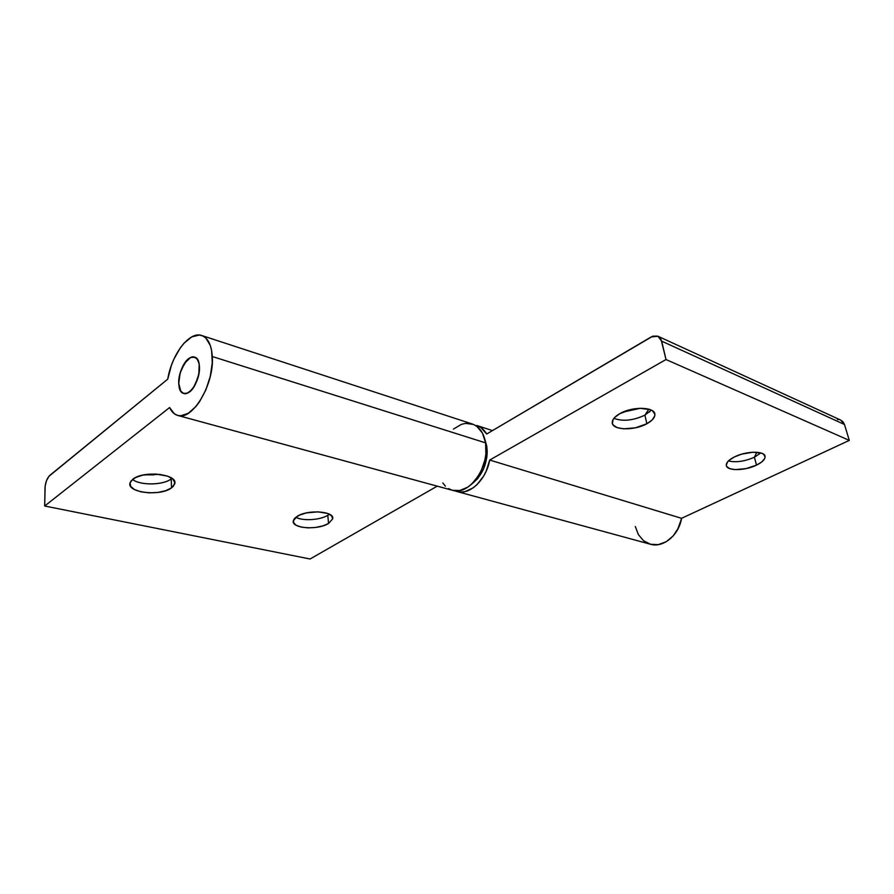 <?xml version="1.0" encoding="UTF-8"?>
<svg xmlns="http://www.w3.org/2000/svg" width="894" height="894" viewBox="0 0 894 894"><rect width="100%" height="100%" fill="white"/><g stroke="black" fill="none" stroke-linecap="round" stroke-linejoin="round"><path stroke-width="1.34" d="M486.783 446.229L484.961 439.68L486.783 446.229L487.208 451.705L486.817 457.46L483.632 468.847L477.731 478.569L471.63 484.157C483.073 474.96 488.124 462.321 486.783 446.229L485.978 445.972L486.783 446.229M754.413 457.225C744.691 461.427 736.03 462.667 728.42 460.958C736.03 462.667 744.691 461.427 754.413 457.225L756.503 465.137C744.646 471.049 726.118 471.093 726.297 465.115C726.319 462.399 729.079 459.639 734.577 456.856L729.303 460.153L727.582 461.874L726.297 465.137L726.766 466.545L729.795 468.668L735.192 469.629L745.875 468.646L756.503 465.137L761.811 461.907L764.716 458.521L765.096 456.923L763.621 454.241L761.811 453.258L752.971 452.208L741.595 454.174L734.577 456.856C746.367 450.811 765.264 450.732 765.085 456.644C765.074 459.494 762.213 462.321 756.503 465.137L754.413 457.225L760.85 452.934L754.413 457.225L756.805 452.252L754.413 457.225M613.899 418.347C622.805 421.666 633.153 420.593 644.92 415.14L648.865 409.173L644.92 415.14C633.231 420.571 622.928 421.655 613.999 418.392M622.95 412.112L640.428 408.256L622.95 412.112M646.854 423.745C633.913 431.087 611.518 430.237 612.256 422.281C612.412 419.32 614.983 416.425 619.944 413.587L614.67 417.464L613.105 419.498L612.39 423.365L613.239 425.052L617.195 427.623L623.576 428.829L635.522 427.801L646.854 423.745L652.184 419.968L654.732 415.967L654.821 414.067L652.542 410.838L650.262 409.642L639.914 408.279L631.51 409.363L619.944 413.587C632.784 406.044 655.615 406.893 654.889 414.738C654.754 417.867 652.072 420.862 646.854 423.745L644.92 415.14L646.854 423.745M635.299 526.477L638.383 534.634L643.646 540.803L650.541 544.278L658.353 544.614L666.209 541.742L673.204 535.919L678.535 527.806L681.563 518.319L489.7 460.052C486.18 479.888 469.54 495.567 457.013 491.532L454.8 490.739L461.036 492.08L465.025 491.633L473.06 487.934L476.871 484.783L483.531 476.29L486.168 471.205L489.7 460.052L666.019 359.533L661.057 339.452L657.671 336.144L652.821 336.166L486.649 434.015L480.916 427.533L476.804 425.477C480.849 426.829 484.135 429.679 486.649 434.015L651.167 336.949L657.95 336.256L661.649 341.139L844.472 424.482L842.953 421.744L840.74 420.102L844.472 424.482L849.3 440.396L844.472 424.482L661.649 341.139L666.019 359.533L849.3 440.396L681.563 518.319L849.3 440.396L666.019 359.533L489.7 460.052L681.563 518.319C678.904 535.316 663.057 548.19 650.351 544.222L457.035 491.544M839.008 419.588L837.443 419.498M644.92 415.14L651.313 410.111L644.92 415.14M677.574 529.684L681.675 518.263L677.574 529.695M171.994 478.368L171.235 478.961L171.972 478.357L171.235 478.961L171.525 487.889L171.235 478.961L169.771 479.899C160.708 485.408 139.643 485.207 132.535 479.452C140.09 485.621 163.189 485.263 171.235 478.961M132.938 479.15C143.9 470.032 178.755 474.323 174.665 484.012L171.525 487.889L173.425 486.191L174.811 482.548L172.788 479.016L167.625 476.133L155.746 474.01L142.66 475.139L135.553 477.564L131.094 480.894L130.088 482.738L130.68 486.414L134.558 489.61L141.084 491.868L149.264 492.851L157.88 492.449L165.681 490.705L171.525 487.889C160.484 496.695 126.11 492.65 130.088 482.726L132.938 479.15M329.383 514.195L327.785 515.29L329.383 514.195M297.177 516.352C307.849 509.178 335.06 511.256 332.635 518.878L328.545 523.459L327.785 515.29L328.545 523.459L332.635 518.9L331.708 515.927L327.908 513.525L318.119 511.826L306.519 512.888L299.803 515L295.154 517.849L293.847 519.414L293.478 522.532L296.07 525.225L301.2 527.08L308.061 527.862L315.638 527.449L322.812 525.907L328.545 523.459C317.806 530.433 290.986 528.477 293.333 520.721L297.177 516.352M199.463 366.842C200.39 379.324 190.388 396.076 183.706 393.461C180.689 392.388 179.035 389.069 178.733 383.504L180.789 391.203L183.795 393.483L187.628 393.002L189.673 391.717L193.629 387.292L198.099 377.436L199.407 370.217L199.116 363.791L197.283 359.164L195.864 357.756L192.344 356.997L190.355 357.667L184.455 363.445L180.107 373.111L178.733 383.504C177.928 371.044 187.829 354.437 194.59 357.131C197.496 358.192 199.116 361.433 199.463 366.842M212.291 356.527C214.493 384.029 192.344 421.108 177.761 415.442C174.296 414.436 171.57 411.81 169.592 407.552L44.7 506.015L45.125 486.269L46.488 480.67L48.935 476.29L167.748 379.145L171.313 365.612L173.894 359.164L180.331 347.811L183.996 343.218L191.741 336.904L199.284 335.026L202.692 335.876L205.721 337.921L210.258 345.363L211.621 350.549L212.269 362.863L210.258 376.463L205.832 389.963L199.53 401.741L195.898 406.546L188.232 413.33L180.767 415.788L177.37 415.319L174.33 413.754L169.592 407.552L44.7 506.015L310.073 558.996L44.7 506.015L45.002 488.068C45.382 482.458 46.991 478.223 49.852 475.362L167.748 379.145C171.715 354.259 189.506 330.858 201.709 335.496C207.933 337.843 211.465 344.849 212.291 356.527L485.61 442.876L212.291 356.527M177.761 415.442L452.476 490.303C469.037 496.17 490.191 466.433 485.61 442.876L485.878 453.917L484.973 459.672L481.229 470.78L478.48 475.809L471.697 484.101L467.841 487.129L459.784 490.527L452.442 490.292M453.437 429.075L461.472 424.337L465.595 423.376L473.44 424.426L476.938 426.438L482.503 433.188L485.61 442.876C483.788 432.864 479.363 426.572 472.334 424.013L201.765 335.518M452.04 490.169L448.553 488.605M445.447 486.18L442.798 482.961M437.233 486.146L310.073 558.996L437.233 486.146M153.947 474.859L144.28 474.803L160.171 474.379M295.869 517.257C302.731 521.213 320.175 520.129 327.785 515.29C320.175 520.129 302.731 521.213 295.869 517.257M187.382 393.114L183.706 393.461C174.107 391.594 179.917 361.645 190.612 357.544L194.59 357.131C204.156 358.997 198.099 389.46 187.382 393.114L191.461 390.063L195.183 384.711L198.859 374.251L199.183 364.149L197.44 359.388L194.423 357.075L190.612 357.544L186.589 360.684L181.448 369.222L179.359 376.229L178.722 383.101L180.644 390.969L183.583 393.416L187.382 393.114M657.95 336.256L840.762 420.113M492.449 430.595L476.848 425.488M654.889 414.738L654.497 413.062M649.379 412.134L651.089 410M765.085 456.644L764.817 455.649M174.665 484.012L174.576 481.508M332.635 518.878L332.467 517.157M169.771 479.899L171.782 478.212"/></g></svg>
